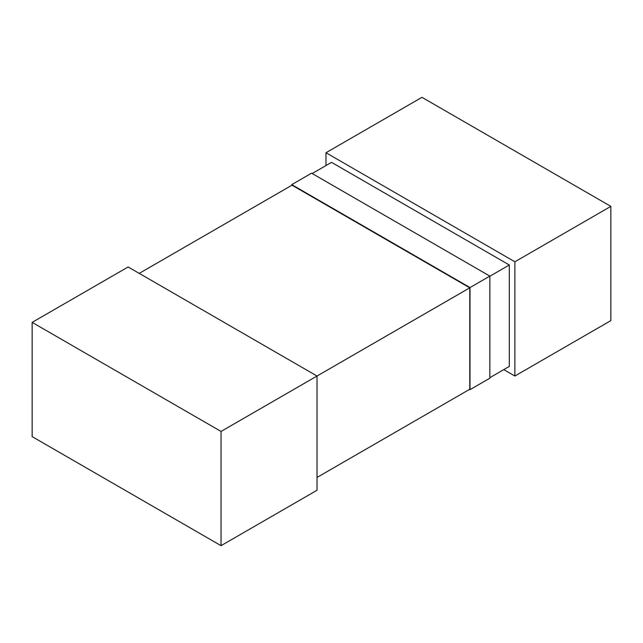 <?xml version="1.0" encoding="UTF-8"?>
<svg xmlns="http://www.w3.org/2000/svg" width="643" height="643" viewBox="0 0 643 643"><rect width="100%" height="100%" fill="white"/><g stroke="black" fill="none" stroke-linecap="round" stroke-linejoin="round"><path stroke-width="0.96" d="M221.039 431.437L32.15 322.384L32.15 436.621L221.039 545.674L221.039 431.437L317.015 376.026L128.126 266.974L32.15 322.384M221.039 545.674L317.015 490.263L317.015 376.026L469.776 287.831L469.776 389.248L317.015 477.444M503.774 369.621L514.874 376.026L514.874 261.789L325.985 152.737L325.985 165.556M325.985 152.737L421.961 97.326L610.85 206.379L514.874 261.789M514.874 376.026L610.85 320.616L610.85 206.379M470.009 389.658L470.009 287.558L489.845 276.104L489.845 378.205L470.009 389.658L469.543 389.385M489.845 276.104L311.582 173.184L291.753 184.637L291.753 185.321M139.226 273.379L291.986 185.184L469.776 287.831M470.009 287.558L291.753 184.637M312.176 173.53L331.531 162.349L509.32 264.996L509.32 366.414L489.845 377.666M509.32 264.996L489.845 276.241"/></g></svg>
